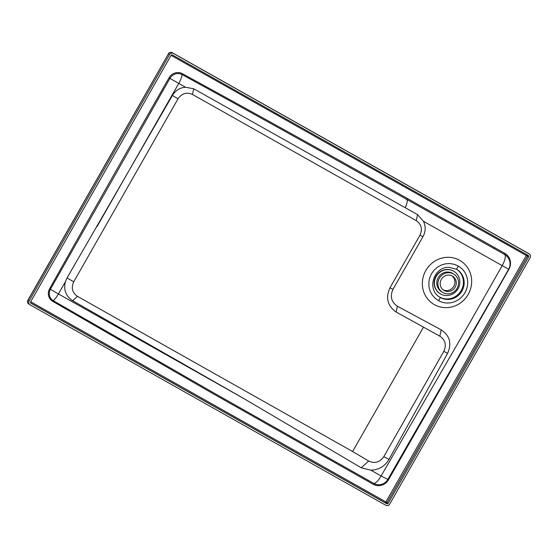 <?xml version="1.0" encoding="UTF-8"?>
<svg xmlns="http://www.w3.org/2000/svg" width="558" height="558" viewBox="0 0 558 558"><rect width="100%" height="100%" fill="white"/><g stroke="black" fill="none" stroke-linecap="round" stroke-linejoin="round"><path stroke-width="0.84" d="M526.745 255.759L527.491 256.199A1.088 1.032 -57.5 0 0 527.47 255.076L526.745 255.759L526.313 255.515L526.989 254.748M387.824 479.42A10.853 10.853 0 0 1 383.995 483.305A10.449 9.96 -57.5 0 1 374.013 483.549L214.056 393.09L53.226 300.657A8.593 8.189 -57.5 0 1 50.408 289.288L169.925 78.357L169.018 77.834A10.19 9.716 -57.5 0 1 182.417 73.705L182.103 74.598A10.853 3.062 119.4 0 1 178.762 83.421L169.925 78.357A9.263 8.83 -57.5 0 1 182.103 74.598C258.047 116.162 347.418 166.026 406.782 199.415L445.863 221.414L446.121 220.291L494.548 247.578L494.283 248.694L445.863 221.414L504.62 254.525A10.853 10.344 -57.5 0 1 505.457 255.048A10.853 10.853 0 0 1 508.666 269.256L387.824 479.42L381.121 475.967L470.303 321.799L502.193 265.622L423.445 221.268C425.894 226.429 425.719 231.591 422.915 236.766L392.971 289.379C389.847 296.424 391.318 302.038 397.387 306.237L441.19 329.848C449.818 335.574 451.952 343.421 447.6 353.367L388.982 459.387C384.783 466.369 378.736 469.962 370.833 470.171L361.235 467.785L368.678 461.041C374.739 463.817 379.782 462.352 383.806 456.639L443.805 351.359C446.665 344.99 445.34 339.934 439.83 336.188L396.145 312.034C387.496 305.924 385.439 297.846 389.986 287.795L419.958 235.197C422.685 229.171 421.45 224.316 416.261 220.654L192.482 94.455C186.658 91.91 181.838 93.346 178.037 98.773L73.733 281.79C71.005 287.816 72.24 292.664 77.429 296.333L352.614 451.52L368.678 461.041M459.639 260.307A25.515 24.322 122.5 0 0 434.466 261.367A25.515 24.322 122.5 0 0 434.375 304.64A25.515 24.322 122.5 0 0 459.548 303.58A25.515 24.322 122.5 0 0 459.639 260.307M440.381 297.526L438.588 300.671L435.038 298.188L432.157 294.931L430.099 291.067L428.962 286.805L428.816 282.348L429.66 277.94L431.453 273.804L434.103 270.149L437.472 267.163L441.385 265.001L445.647 263.781L450.034 263.557L454.324 264.339L458.292 266.096L456.5 269.242A16.28 15.519 -57.5 0 1 457.176 269.647A16.28 15.519 -57.5 0 1 463.412 287.663A16.28 15.519 -57.5 0 1 447.851 299.444A16.28 15.519 -57.5 0 1 440.381 297.526L439.697 297.114C426.507 289.637 433.692 266.578 448.988 267.296L456.5 269.242M439.32 296.87A16.28 15.519 122.5 0 0 447.091 298.962A16.28 15.519 122.5 0 0 462.589 287.405A16.28 15.519 122.5 0 0 456.793 269.409M438.588 300.671A19.9 18.965 122.5 0 0 464.967 292.692A19.9 18.965 122.5 0 0 458.292 266.096M387.824 479.406L388.487 479.775A11.495 10.958 -57.5 0 1 373.295 484.33L374.013 483.549A10.853 3.32 -60.6 0 0 381.121 475.967L370.833 470.171M397.387 306.237L396.145 312.034M441.19 329.848L439.83 336.188M508.261 269.026L502.193 265.622A10.853 3.432 119.4 0 0 504.62 254.525L504.885 253.409A11.934 11.376 -57.5 0 1 508.889 269.361L388.487 479.775M361.235 467.785L243.379 398.307L72.638 300.685C65.942 296.284 63.507 290.034 65.328 281.93L67.044 277.905L172.387 95.488C175.435 90.466 179.816 87.711 185.514 87.229L193.703 88.757L417.544 214.642L423.445 221.268M417.544 214.642L416.261 220.654M193.703 88.757L192.482 94.455M386.736 503.728L30.983 303.266A1.088 1.032 -57.5 0 1 30.62 301.815L171.041 55.43A1.088 1.032 -57.5 0 1 172.485 54.991L528.231 255.452A1.088 1.032 -57.5 0 1 528.6 256.903L388.173 503.288A1.088 1.032 -57.5 0 1 386.736 503.728L385.627 503.023L385.892 501.9L387.071 502.584A1.088 1.032 -57.5 0 1 385.627 503.023L30.704 303.029M52.689 301.327L53.226 300.657A10.853 3.09 -60.6 0 0 58.437 293.94L49.585 288.828A9.451 9.005 -57.5 0 0 52.689 301.327L213.365 393.85L373.295 484.33M29.121 300.971L169.541 54.579A2.895 2.762 -57.5 0 1 173.378 53.422L529.13 253.876A2.895 2.762 -57.5 0 1 530.1 257.747L389.679 504.139A2.895 2.762 -57.5 0 1 385.843 505.297L30.09 304.842A2.895 2.762 -57.5 0 1 29.121 300.971L27.9 300.19A2.895 2.895 0 0 0 28.863 304.061L28.863 304.061A2.895 2.762 122.5 0 1 28.012 300.267L168.432 53.875L27.9 300.19M185.514 87.229L178.762 83.421L96.911 226.827M65.328 281.93L58.437 293.94L243.379 398.307M72.638 300.685L77.429 296.333M528.259 253.325A2.895 2.762 122.5 0 0 528.021 253.172A2.895 0.872 -60.6 0 0 527.994 253.158L528.008 253.165A2.895 0.872 -60.6 0 0 528.008 253.165L172.269 52.717A2.895 0.872 -60.6 0 0 172.255 52.71L172.255 52.71A2.895 0.872 -60.6 0 0 172.241 52.703A2.895 2.895 0 0 0 168.321 53.798M173.378 53.422L172.269 52.717A2.895 2.762 122.5 0 0 168.432 53.875L169.541 54.579M423.362 327.379L352.614 451.52M457.128 288.298A10.707 10.204 -57.5 0 1 442.494 292.315A10.707 10.204 -57.5 0 1 439.348 278.268A10.707 10.204 -57.5 0 1 453.989 274.25A10.707 10.204 -57.5 0 1 457.128 288.298M453.989 274.25L452.88 273.546A10.707 10.204 122.5 0 0 438.239 277.563A10.707 10.204 122.5 0 0 441.385 291.611L442.494 292.315M443.101 289.825A8.321 7.938 122.5 0 0 453.766 286.303A8.321 7.938 122.5 0 0 451.994 275.854M455.154 287.182A8.321 7.938 -57.5 0 1 443.77 290.306A8.321 7.938 -57.5 0 1 441.329 279.384A8.321 7.938 -57.5 0 1 452.705 276.259A8.321 7.938 -57.5 0 1 455.154 287.182M458.041 288.73A13.134 12.52 -57.5 0 1 440.081 293.661A13.134 12.52 -57.5 0 1 436.223 276.426A13.134 12.52 -57.5 0 1 454.184 271.495A13.134 12.52 -57.5 0 1 458.041 288.73M440.081 293.661L439.802 293.487A13.134 12.52 -57.5 0 1 435.951 276.252A13.134 12.52 -57.5 0 1 453.905 271.321L454.184 271.495M422.915 236.766L419.958 235.197M392.971 289.379L389.986 287.795M447.6 353.367L443.805 351.359M388.982 459.387L383.806 456.639M171.09 55.354L526.313 255.515L385.892 501.9L30.662 301.745M169.018 77.834C129.568 146.789 89.754 217.118 49.585 288.828M182.417 73.705C258.375 115.15 347.725 164.945 407.061 198.306L446.121 220.291M494.548 247.578L504.885 253.409M388.173 503.288L387.071 502.584L527.491 256.199L528.6 256.903M405.22 207.764C407.159 203.447 407.682 200.664 406.782 199.415L407.061 198.306M172.387 95.488L178.037 98.773M67.044 277.905L73.733 281.79M529.13 253.876L172.255 52.71M529.249 253.953L528.14 253.248A2.895 2.895 0 0 0 528.008 253.165M29.972 304.766L28.863 304.061"/></g></svg>
